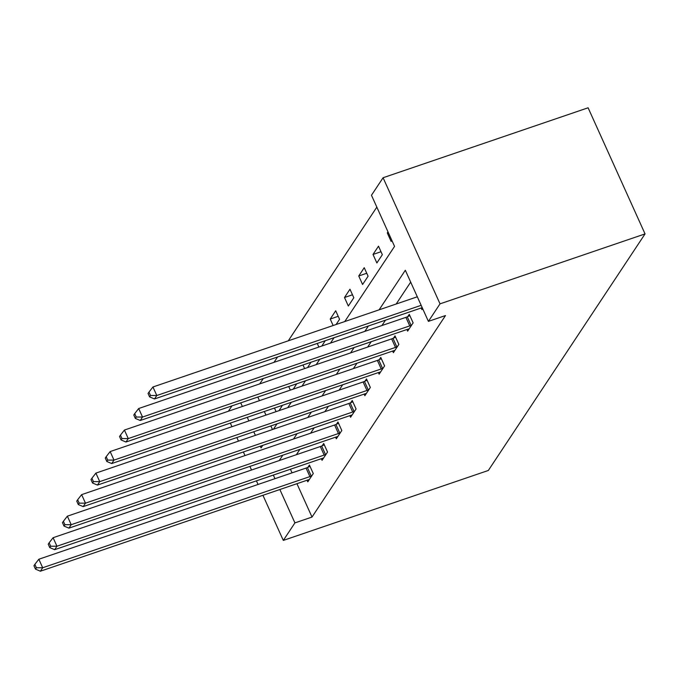 <?xml version="1.0" encoding="UTF-8"?>
<svg xmlns="http://www.w3.org/2000/svg" width="679" height="679" viewBox="0 0 679 679"><rect width="100%" height="100%" fill="white"/><g stroke="black" fill="none" stroke-linecap="round" stroke-linejoin="round"><path stroke-width="1.02" d="M344.762 321.549L394.55 246.392L371.472 195.263L383.083 177.737L588.107 107.791L645.05 233.907L488.337 470.471L283.304 540.416L294.924 522.889L312.009 517.059L445.492 315.548L428.407 321.379L405.329 270.25L379.103 309.836M228.39 411.245L231.955 405.872M376.828 207.137L288.269 340.824M277.567 356.976L274.002 362.357M263.299 378.509L259.743 383.881M257.816 397.045L259.446 400.652M264.335 411.482L265.964 415.09M270.862 425.928L272.483 429.535M279.044 410.634L282.456 405.304M276.09 411.635L274.46 408.028M293.303 389.101L296.723 383.771M290.357 390.102L288.728 386.504M307.57 367.568L310.982 362.247M304.616 368.578L302.987 364.971M321.829 346.035L325.249 340.714M318.884 347.045L317.254 343.438M336.097 324.503L339.559 319.283L335.706 310.761L330.223 319.045L333.143 325.513M348.335 306.034L353.818 297.75L349.974 289.229L344.491 297.512L348.335 306.034M362.594 284.501L368.086 276.217L364.233 267.696L358.75 275.98L362.594 284.501M376.862 262.968L382.345 254.693L378.5 246.171L373.017 254.447L376.862 262.968M387.989 231.845L387.276 232.914L391.121 241.435L391.834 240.366M410.685 282.124L396.188 304.005M385.485 320.165L381.929 325.538M371.226 341.69L367.662 347.071M356.959 363.223L353.394 368.604M342.7 384.755L339.135 390.128M328.432 406.288L324.868 411.661M314.173 427.821L310.609 433.194M299.906 449.345L296.341 454.726M290.417 469.248L292.046 472.856M296.944 483.694L312.009 517.059M307.069 480.24L307.799 481.852L313.282 473.577L309.437 465.056L307.952 467.288M321.328 458.707L322.058 460.328L327.55 452.044L323.696 443.523L322.219 445.755M335.596 437.174L336.326 438.795L341.809 430.511L337.964 421.99L336.478 424.222M349.855 415.641L350.585 417.262L356.076 408.979L352.223 400.457L350.746 402.698M364.122 394.109L364.852 395.73L370.335 387.454L366.49 378.933L365.005 381.165M378.381 372.584L379.111 374.197L384.603 365.922L380.749 357.4L379.272 359.632M392.649 351.051L393.379 352.673L398.862 344.389L395.017 335.867L393.531 338.1M406.908 329.519L407.638 331.14L413.129 322.856L409.276 314.335L407.799 316.567M421.175 307.986L421.905 309.607L422.61 308.538M428.407 321.379L440.026 303.844L645.05 233.907M440.026 303.844L383.083 177.737M260.295 446.196L261.059 447.902L262.748 445.356M273.45 429.204L277.007 423.832M287.709 407.672L291.274 402.299M301.977 386.139L305.533 380.766M316.236 364.615L319.801 359.233M330.503 343.082L334.06 337.701M240.731 402.876L242.361 406.483M247.249 417.313L248.879 420.921M253.776 431.759L255.397 435.358M230.334 423.085L231.963 426.692M236.852 437.531L238.482 441.129M243.371 451.968L245 455.575M249.897 466.414L251.519 470.012M256.416 480.851L258.045 484.458M262.934 495.288L283.304 540.416M273.331 475.079L274.961 478.687M279.858 489.517L294.924 522.889M368.4 325.988L364.835 331.369M354.141 347.521L350.576 352.893M339.873 369.053L336.309 374.426M325.614 390.586L322.05 395.959M311.347 412.111L307.782 417.492M297.079 433.643L293.523 439.024M282.82 455.176L279.256 460.549M338.218 316.312L330.223 319.045M352.477 294.788L344.491 297.512M366.745 273.255L358.75 275.98M381.004 251.722L373.017 254.447M388.312 232.566L387.276 232.914M309.904 476.599L306.059 468.077L38.839 559.233L42.684 567.754L309.904 476.599A3.862 0.942 155.7 0 0 311.245 476.064L311.805 475.809M36.403 567.754L34.867 564.342L33.95 565.726L35.486 569.129L36.403 567.754L42.684 567.754L40.401 571.209L307.621 480.045A3.862 0.942 155.7 0 1 308.826 479.714L309.276 479.62M306.059 468.077A3.862 0.942 155.7 0 0 307.4 467.542L310.023 466.346M38.839 559.233L34.867 564.342M35.486 569.129L40.401 571.209M324.172 455.066L320.318 446.544L53.098 537.709L56.951 546.23L324.172 455.066A3.862 0.942 155.7 0 0 325.513 454.531L326.064 454.276M50.67 546.222L49.126 542.81L48.217 544.193L49.754 547.597L50.67 546.222L56.951 546.23L54.66 549.676L321.88 458.512A3.862 0.942 155.7 0 1 323.094 458.181L323.543 458.087M320.318 446.544A3.862 0.942 155.7 0 0 321.659 446.01L324.282 444.821M53.098 537.709L49.126 542.81M49.754 547.597L54.66 549.676M338.431 433.533L334.586 425.012L67.365 516.176L71.21 524.697L338.431 433.533A3.862 0.942 155.7 0 0 339.772 432.998L340.332 432.744M64.929 524.689L63.393 521.277L62.476 522.66L64.013 526.072L64.929 524.689L71.21 524.697L68.927 528.143L336.147 436.987A3.862 0.942 155.7 0 1 337.353 436.648L337.803 436.563M334.586 425.012A3.862 0.942 155.7 0 0 335.927 424.477L338.549 423.289M67.365 516.176L63.393 521.277M64.013 526.072L68.927 528.143M352.698 412L348.845 403.479L81.624 494.643L85.478 503.164L352.698 412A3.862 0.942 155.7 0 0 354.039 411.466L354.591 411.219M79.197 503.156L77.652 499.752L76.744 501.127L78.28 504.539L79.197 503.156L85.478 503.164L83.186 506.61L350.406 415.455A3.862 0.942 155.7 0 1 351.62 415.115L352.07 415.03M348.845 403.479A3.862 0.942 155.7 0 0 350.186 402.944L352.808 401.756M81.624 494.643L77.652 499.752M78.28 504.539L83.186 506.61M366.957 390.476L363.112 381.954L95.892 473.11L99.737 481.632L366.957 390.476A3.862 0.942 155.7 0 0 368.298 389.941L368.858 389.687M93.456 481.623L91.92 478.22L91.003 479.595L92.539 483.007L93.456 481.623L99.737 481.632L97.453 485.086L364.674 393.922A3.862 0.942 155.7 0 1 365.879 393.591L366.329 393.497M363.112 381.954A3.862 0.942 155.7 0 0 364.453 381.42L367.076 380.223M95.892 473.11L91.92 478.22M92.539 483.007L97.453 485.086M381.225 368.943L377.371 360.422L110.151 451.577L114.004 460.099L381.225 368.943A3.862 0.942 155.7 0 0 382.566 368.408L383.117 368.154M107.723 460.099L106.179 456.687L105.27 458.07L106.807 461.474L107.723 460.099L114.004 460.099L111.712 463.553L378.933 372.389A3.862 0.942 155.7 0 1 380.147 372.058L380.596 371.965M377.371 360.422A3.862 0.942 155.7 0 0 378.721 359.887L381.335 358.69M110.151 451.577L106.179 456.687M106.807 461.474L111.712 463.553M395.484 347.41L391.639 338.889L124.418 430.053L128.263 438.575L395.484 347.41A3.862 0.942 155.7 0 0 396.825 346.876L397.385 346.621M121.982 438.566L120.446 435.154L119.529 436.538L121.066 439.941L121.982 438.566L128.263 438.575L125.98 442.021L393.2 350.865A3.862 0.942 155.7 0 1 394.406 350.525L394.855 350.432M391.639 338.889A3.862 0.942 155.7 0 0 392.98 338.354L395.602 337.166M124.418 430.053L120.446 435.154M121.066 439.941L125.98 442.021M409.751 325.878L405.898 317.356L138.686 408.52L142.531 417.042L409.751 325.878A3.862 0.942 155.7 0 0 411.092 325.343L411.644 325.088M136.25 417.033L134.705 413.621L133.797 415.005L135.333 418.417L136.25 417.033L142.531 417.042L140.247 420.488L407.459 329.332A3.862 0.942 155.7 0 1 408.673 328.992L409.123 328.908M405.898 317.356A3.862 0.942 155.7 0 0 407.247 316.821L409.861 315.633M138.686 408.52L134.705 413.621M135.333 418.417L140.247 420.488M417.313 296.799L152.945 386.988L156.79 395.509L421.158 305.321M150.509 395.501L148.973 392.097L148.056 393.472L149.592 396.884L150.509 395.501L156.79 395.509L154.506 398.955L421.727 307.799A3.862 0.942 155.7 0 1 422.211 307.646M152.945 386.988L148.973 392.097M149.592 396.884L154.506 398.955M311.245 476.064L307.4 467.542M325.513 454.531L321.659 446.01M339.772 432.998L335.927 424.477M354.039 411.466L350.186 402.944M368.298 389.941L364.453 381.42M382.566 368.408L378.721 359.887M396.825 346.876L392.98 338.354M411.092 325.343L407.247 316.821"/></g></svg>
